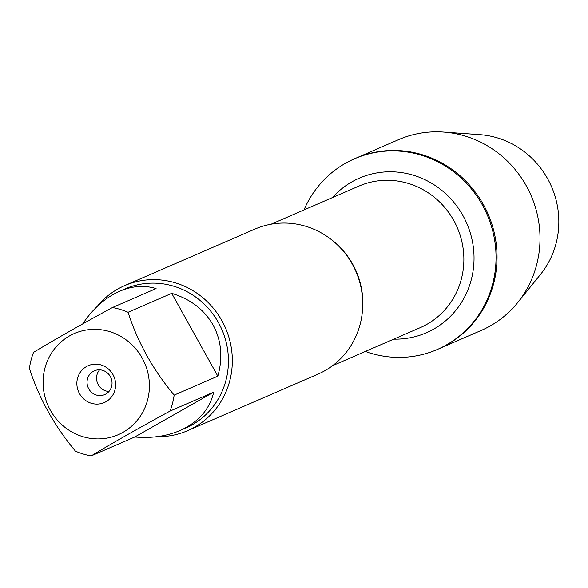<?xml version="1.0" encoding="UTF-8"?>
<svg xmlns="http://www.w3.org/2000/svg" width="588" height="588" viewBox="0 0 588 588"><rect width="100%" height="100%" fill="white"/><g stroke="black" fill="none" stroke-linecap="round" stroke-linejoin="round"><path stroke-width="0.88" d="M303.989 209.931A103.951 99.46 66.5 0 1 354.49 158.782A103.951 99.46 66.5 0 1 487.107 214.561A103.951 99.46 66.5 0 1 437.237 349.507A103.951 99.46 66.5 0 1 365.383 351.44M354.49 158.782L398.451 139.709A103.951 99.46 66.5 0 1 443.55 132.065A103.951 99.46 66.5 0 1 526.333 185.896A103.951 99.46 66.5 0 1 517.587 302.724A103.951 99.46 66.5 0 1 481.197 330.434L438.229 349.074A103.951 99.46 -113.5 0 0 488.106 214.128A103.951 99.46 -113.5 0 0 355.49 158.348A103.951 99.46 66.5 0 1 483.365 204.536A103.951 99.46 66.5 0 1 438.229 349.074L437.237 349.507M187.594 430.695L317.983 374.13A79.071 75.661 -113.5 0 0 352.315 264.174A79.071 75.661 -113.5 0 0 255.038 229.048L124.649 285.614A79.071 75.661 66.5 0 1 225.527 328.038A79.071 75.661 66.5 0 1 187.594 430.695A79.071 75.661 66.5 0 1 157.092 436.678M97.196 306.407A79.071 75.661 66.5 0 1 124.649 285.614M99.607 369.823A12.973 12.414 -113.5 0 0 98.255 384.714A12.973 12.414 -113.5 0 0 108.986 391.454M88.751 388.837A12.973 12.414 -113.5 0 0 104.708 394.599A12.973 12.414 -113.5 0 0 110.926 377.761A12.973 12.414 -113.5 0 0 94.381 370.8A12.973 12.414 -113.5 0 0 88.751 388.837M79.512 393.637A20.102 19.235 66.5 0 1 96.153 364.163A20.102 19.235 66.5 0 1 113.08 394.577A20.102 19.235 66.5 0 1 79.512 393.637M142.149 358.033A55.154 52.773 -113.5 0 0 55.757 347.31A55.154 52.773 -113.5 0 0 77.153 434.598A55.154 52.773 -113.5 0 0 136.739 420.949A55.154 52.773 -113.5 0 0 142.149 358.033M213.716 392.13L134.792 436.994C151.41 438.442 166.477 436.296 179.979 430.548C198.413 422.199 209.659 409.395 213.716 392.13L170.057 411.071A75.911 72.633 -113.5 0 0 174.166 395.099C153.078 369.918 137.71 342.312 128.066 312.272A75.911 72.633 -113.5 0 0 112.426 307.524L156.085 288.583C144.369 285.004 132.19 285.9 119.555 291.273C105.237 297.66 92.97 308.524 82.761 323.87M112.426 307.524C80.38 324.973 54.074 339.923 33.509 352.388A75.911 72.633 -113.5 0 0 29.4 368.36C39.043 398.399 54.412 426.013 75.499 451.187A75.911 72.633 -113.5 0 0 91.14 455.935C111.713 443.47 138.018 428.52 170.057 411.071M91.14 455.935L134.792 436.994M217.825 376.158C223.021 357.577 221.433 340.511 213.047 324.951C204.242 309.619 190.468 299.079 171.718 293.331L217.825 376.158L174.166 395.099M171.718 293.331L128.066 312.272M119.555 291.273L125.068 288.877A75.911 72.633 66.5 0 1 218.449 322.606A75.911 72.633 66.5 0 1 185.492 428.16L179.979 430.548M443.55 132.065L479.823 134.659A85.157 81.482 66.5 0 1 547.634 178.759A85.157 81.482 66.5 0 1 540.475 274.464L517.587 302.724M329.39 238.118A77.131 73.794 66.5 0 1 362.157 313.632M332.507 365.699L420.229 327.648A77.131 73.794 -113.5 0 0 457.236 227.519A77.131 73.794 -113.5 0 0 358.834 186.131L271.112 224.19M332.345 197.627A84.26 80.622 66.5 0 1 466.791 223.374A84.26 80.622 66.5 0 1 393.74 339.136"/></g></svg>
